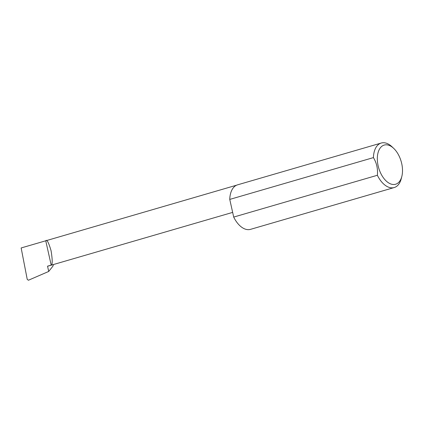 <?xml version="1.0" encoding="UTF-8"?>
<svg xmlns="http://www.w3.org/2000/svg" width="423" height="423" viewBox="0 0 423 423"><rect width="100%" height="100%" fill="white"/><g stroke="black" fill="none" stroke-linecap="round" stroke-linejoin="round"><path stroke-width="0.63" d="M51.194 265.11C52.579 264.766 52.542 259.986 51.083 250.765C48.613 242.395 46.837 239.069 45.758 240.798L51.194 265.11L47.545 266.173A12.51 7.175 73.8 0 0 48.322 266.025L232.655 212.394M236.647 185.174L21.15 247.957L27.236 279.376L28.431 280.238L48.724 271.444L47.545 266.173M385.485 144.83A20.399 11.701 73.8 0 0 378.125 165.753A20.399 11.701 73.8 0 0 394.347 184.481A20.399 11.701 73.8 0 0 401.85 176.349A20.399 11.701 73.8 0 0 393.713 148.383A20.399 11.701 73.8 0 0 385.485 144.83M401.85 176.349L401.29 178.58A23.18 13.298 -106.2 0 1 394.204 187.548A23.18 13.298 -106.2 0 1 392.761 187.823A23.18 13.298 -106.2 0 1 377.374 175.27C377.977 168.835 376.66 162.945 373.424 157.61A23.18 13.298 -106.2 0 1 381.25 143.032A23.18 13.298 -106.2 0 1 382.688 142.763A23.18 13.298 -106.2 0 1 392.042 146.802L393.713 148.383M373.424 157.61L229.758 199.413A23.18 13.298 -106.2 0 1 237.583 184.835L381.25 143.032M394.204 187.548L250.532 229.351A23.18 13.298 -106.2 0 1 249.094 229.626A23.18 13.298 -106.2 0 1 233.702 217.073L377.374 175.27M53.467 264.528L52.891 266.194L48.724 271.444M229.758 199.413L233.702 217.073"/></g></svg>
